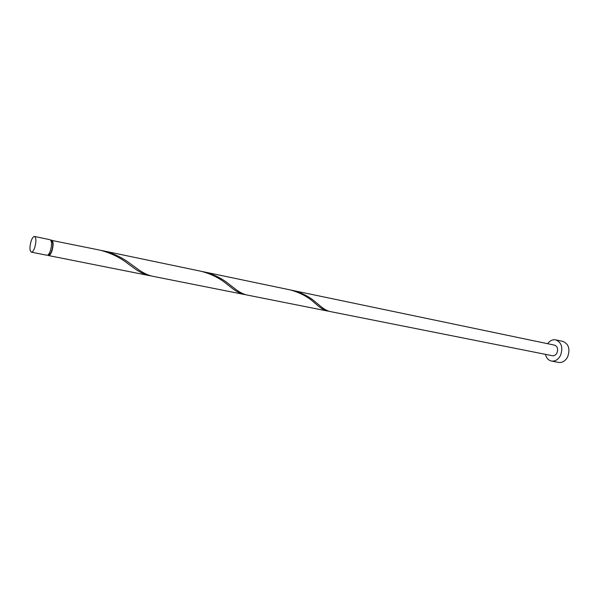 <?xml version="1.0" encoding="UTF-8"?>
<svg xmlns="http://www.w3.org/2000/svg" width="599" height="599" viewBox="0 0 599 599"><rect width="100%" height="100%" fill="white"/><g stroke="black" fill="none" stroke-linecap="round" stroke-linejoin="round"><path stroke-width="0.9" d="M31.081 241.232C29.508 247.14 29.598 250.779 31.343 252.149C32.526 252.194 33.671 250.614 34.787 247.417C36.359 241.487 36.277 237.84 34.54 236.47C33.342 236.433 32.189 238.02 31.081 241.232M34.54 236.47L50.106 239.727C51.903 241.09 52.023 244.714 50.451 250.584C49.328 253.744 48.16 255.301 46.939 255.249L31.343 252.149M51.08 240.738L51.484 240.82C53.109 242.056 53.214 245.305 51.799 250.584C50.788 253.429 49.739 254.83 48.639 254.777L48.234 254.695M545.434 354.346C546.378 358.067 548.377 360.298 551.439 361.047C555.131 361.511 558.141 359.685 560.454 355.551C563.232 347.705 561.66 342.478 555.752 339.88C552.645 339.363 549.927 340.636 547.606 343.691M551.439 361.047L558.575 362.432C562.281 362.897 565.284 361.085 567.597 356.982C570.36 349.187 568.78 343.991 562.865 341.4L555.752 339.88M204.214 271.931L289.976 289.856C299.882 292.522 308.043 296.827 314.453 302.78L316.354 304.344C320.405 307.976 324.141 310.207 327.548 311.031L246.825 294.985C242.655 293.997 238.207 291.533 233.483 287.587L229.335 284.413C222.356 278.587 213.978 274.424 204.214 271.931L202.709 271.639M292.619 290.403C301.941 292.836 309.72 296.849 315.943 302.428L318.923 304.861C322.951 308.485 326.65 310.709 330.042 311.525L552.413 355.731C554.277 355.971 555.782 355.057 556.943 352.983C558.328 349.052 557.542 346.447 554.577 345.151L291.294 290.148M327.548 311.031L328.806 311.218M50.803 240.229L99.921 250.135C110.92 252.98 120.511 257.682 128.695 264.256L132.843 267.236C138.489 271.587 143.895 274.357 149.069 275.547L150.686 275.817M51.641 240.049C53.453 241.412 53.566 245.028 51.993 250.891C50.878 254.058 49.702 255.608 48.482 255.556L47.957 254.942M103.35 250.854L201.212 271.302C211.619 274.05 220.439 278.542 227.687 284.787L230.563 286.996C235.332 290.957 239.81 293.435 244.01 294.423L152.281 276.191C147.144 275.001 141.776 272.246 136.175 267.91L130.552 263.874C122.72 257.78 113.653 253.437 103.35 250.854L101.628 250.524M244.01 294.423L245.425 294.641M48.482 255.556L149.069 275.547M315.943 302.428L319.694 305.497M229.335 284.413L233.685 287.745M130.552 263.874L135.546 267.468"/></g></svg>
